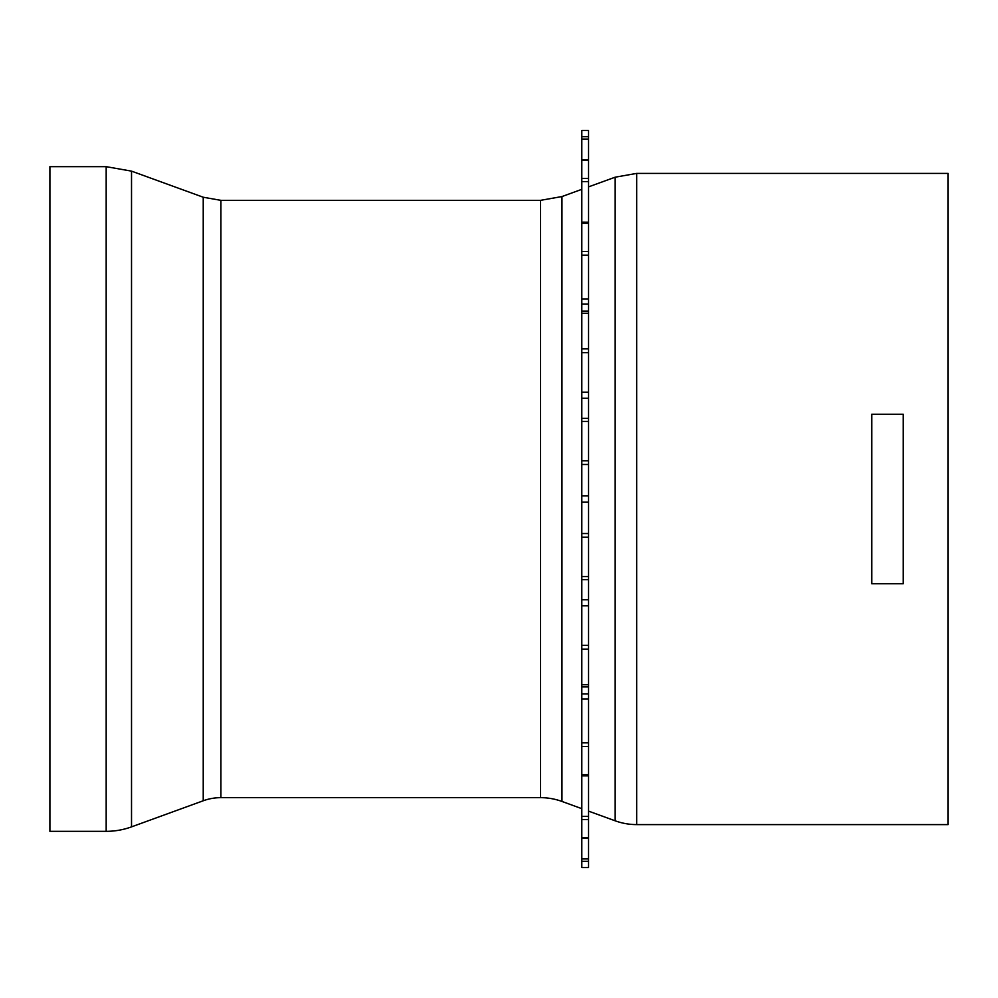 <?xml version="1.0" encoding="UTF-8"?>
<svg xmlns="http://www.w3.org/2000/svg" width="998" height="998" viewBox="0 0 998 998"><rect width="100%" height="100%" fill="white"/><g stroke="black" fill="none" stroke-linecap="round" stroke-linejoin="round"><path stroke-width="1.5" d="M871.753 414.232L903.19 414.232L903.19 583.768L871.753 583.768L871.753 414.232M636.662 824.598L948.1 824.598L948.1 173.403L636.662 173.403L636.662 824.598A62.874 62.874 0 0 1 615.167 820.805L615.167 177.195L588.546 186.876M106.175 166.666L49.9 166.666L49.9 831.334L106.175 831.334A74.102 74.102 0 0 0 131.524 826.868L131.524 171.132L106.175 166.666L106.175 831.334M220.895 797.652L220.895 200.349L203.23 197.23L203.23 800.77A51.647 51.647 0 0 1 220.895 797.652L540.467 797.652A62.874 62.874 0 0 1 561.961 801.444L581.809 808.667M588.546 775.808L588.546 130.439L581.809 130.439L581.809 222.192M581.809 775.808L581.809 222.13L588.546 222.192M588.546 816.401L588.546 775.87L581.809 775.87L581.809 867.561L588.546 867.536L588.546 816.401L581.809 816.401M220.895 200.349L540.467 200.349L540.467 797.652M540.467 200.349L561.961 196.556L561.961 801.444M588.546 255.201L581.809 255.201M588.546 299.001L581.809 299.001M588.546 304.141L581.809 304.141M588.546 311.077L581.809 311.077M588.546 313.26L581.809 313.26M588.546 348.813L581.809 348.813M588.546 352.681L581.809 352.681M588.546 392.177L581.809 392.177M588.546 398.227L581.809 398.227M588.546 418.349L581.809 418.349M588.546 421.418L581.809 421.418M588.546 460.839L581.809 460.839M588.546 464.469L581.809 464.469M588.546 495.819L581.809 495.819M588.546 502.181L581.809 502.181M588.546 533.531L581.809 533.531M588.546 537.161L581.809 537.161M588.546 576.582L581.809 576.582M588.546 579.651L581.809 579.651M588.546 599.773L581.809 599.773M588.546 605.823L581.809 605.823M588.546 645.319L581.809 645.319M588.546 649.187L581.809 649.187M588.546 684.74L581.809 684.74M588.546 686.923L581.809 686.923M588.546 693.86L581.809 693.86M588.546 698.999L581.809 698.999M588.546 742.799L581.809 742.799M588.546 746.492L581.809 746.492M588.546 774.722L581.809 774.722M588.546 819.583L581.809 819.583M588.546 837.709L581.809 837.709M588.546 858.941L581.809 858.941M588.546 861.286L581.809 861.286M588.546 136.714L581.809 136.714M588.546 139.059L581.809 139.059M588.546 160.291L581.809 160.291M588.546 178.417L581.809 178.417M588.546 181.599L581.809 181.599M588.546 223.278L581.809 223.278M588.546 251.508L581.809 251.508M203.23 197.23L131.524 171.132M203.23 800.77L131.524 826.868M588.546 811.125L615.167 820.805M561.961 196.556L581.809 189.333M636.662 173.403L615.167 177.195M588.546 838.095L581.809 838.095M588.546 867.561L581.809 867.561L588.546 867.561M588.546 130.439L581.809 130.439M588.546 159.905L581.809 159.905"/></g></svg>
